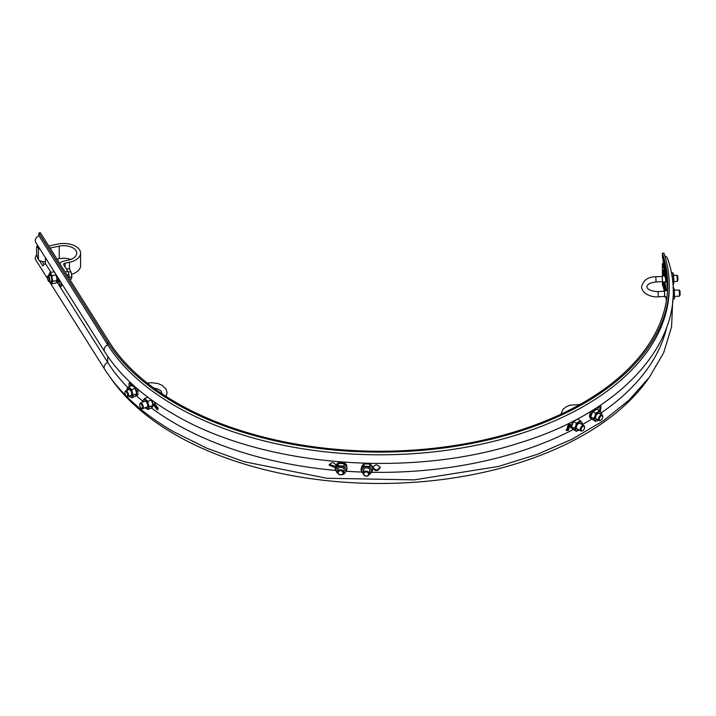 <?xml version="1.0" encoding="UTF-8"?>
<svg xmlns="http://www.w3.org/2000/svg" width="716" height="716" viewBox="0 0 716 716"><rect width="100%" height="100%" fill="white"/><g stroke="black" fill="none" stroke-linecap="round" stroke-linejoin="round"><path stroke-width="1.07" d="M61.674 285.147A3.652 1.02 78.1 0 1 60.762 282.05M59.312 279.759A3.652 1.02 -101.9 0 0 59.195 280.851A3.652 1.02 -101.9 0 0 59.884 284.619A3.652 1.02 -101.9 0 0 61.191 286.4A3.652 1.02 -101.9 0 0 61.683 284.816A3.652 1.02 -101.9 0 0 61.567 283.33M57.513 280.574A3.652 1.02 -101.9 0 0 57.987 279.482M665.253 281.97L665.683 280.985C665.388 275.75 665.066 274.353 664.725 276.806M664.439 275.857L664.439 275.705C664.072 270.469 663.678 269.082 663.258 271.543L663.705 275.893M130.634 386.058L130.285 382.568M132.272 385.664L129.524 382.451L128.889 384.071L129.372 386.568M157.896 409.445L154.799 404.45L155.068 403.242M153.537 404.961L157.368 409.919L158.182 408.227L154.334 403.278L153.537 404.961M336.037 466.483L329.315 464.424M336.395 465.91C333.996 461.856 331.589 461.623 329.181 465.221L335.536 467.763M380.187 466.904C377.744 470.752 375.309 470.734 372.866 466.859M372.759 467.378L372.732 467.745C375.175 471.62 377.609 471.638 380.053 467.799C377.609 463.95 375.175 463.932 372.732 467.745L372.785 468.237M569.721 424.158L567.296 429.788L565.953 430.074M568.388 430.414L570.339 424.355L568.388 424.463L566.419 430.513L568.388 430.414M600.375 406.187L599.435 410.715M600.348 411.584L601.019 406.321L599.337 406.59L597.26 409.463M664.851 255.988A5.379 4.305 161.4 0 1 667.509 258.44C693.867 331.803 628.818 410.143 518.456 443.204C408.711 478.736 261.412 466.411 173.442 414.09C142.797 396.342 119.849 375.515 104.608 351.61L35.8 242.455A5.379 4.126 -32.2 0 1 38.906 235.689L107.713 344.835A289.497 167.141 0 0 0 175.044 405.856A289.497 167.141 0 0 0 490.532 442.085A289.497 167.141 0 0 0 669.236 287.671L669.236 284.986A289.497 167.141 0 0 0 663.92 253.088L662.416 253.258L662.416 256.444A0.77 0.618 161.4 0 0 662.515 256.749M38.906 235.689L38.906 232.995L107.713 342.15A289.497 167.141 0 0 0 175.044 403.171A289.497 167.141 0 0 0 490.532 439.4A289.497 167.141 0 0 0 669.236 284.986M57.298 282.417L107.713 362.394A289.497 167.141 0 0 0 127.878 387.625M136.335 395.697A289.497 167.141 0 0 0 142.851 401.291L143.307 400.083A4.994 2.336 -112 0 0 142.931 402.007M151.336 407.914A289.497 167.141 0 0 0 175.044 423.416A289.497 167.141 0 0 0 335.625 470.412M110.917 378.352A289.497 167.141 0 0 0 175.044 434.514A289.497 167.141 0 0 0 648.58 378.334M662.416 281.648L662.416 284.61A287.957 166.246 0 0 1 664.403 291.233M666.426 300.657A287.957 166.246 0 0 0 665.719 296.854M38.906 232.995L40.347 232.691L109.154 341.845A287.957 166.246 0 0 0 176.127 402.544A287.957 166.246 0 0 0 489.941 438.577A287.957 166.246 0 0 0 667.706 284.986A287.957 166.246 0 0 0 662.416 253.258M664.94 275.257L664.761 275.839M663.517 269.986L663.258 271.543M667.491 291.43L667.258 290.624M667.536 282.516A288.593 166.622 0 0 0 663.043 263.175A0.77 0.618 161.4 0 0 662.416 263.864L662.416 274.004A0.77 0.618 161.4 0 0 662.515 274.309M39.165 260.221L42.772 265.922A5.379 4.126 -32.2 0 1 45.466 263.658L45.466 257.796M45.466 263.658L50.961 272.375M346.123 471.235A289.497 167.141 0 0 0 362.117 472.059M371.452 472.3A289.497 167.141 0 0 0 573.382 429.475M582.341 424.615A289.497 167.141 0 0 0 591.819 419.003M601.279 412.828A289.497 167.141 0 0 0 666.489 328.205M47.516 278.596L35.8 260.015A5.379 4.126 -32.2 0 1 36.82 254.744M44.115 264.499L42.217 261.492M676.996 275.23L677.631 275.812L677.954 279.679L677.3 281.352L676.996 275.23L673.658 275.392M679.233 290.025L679.878 290.606L680.2 294.473L679.547 296.147L679.233 290.025L674.374 290.266M662.202 276.43L662.461 281.648M664.439 291.233L664.708 296.442M655.811 276.752L662.309 276.43L662.577 281.639L656.071 281.97L655.811 276.752C648.15 276.761 643.407 280.099 641.59 286.758C641.715 293.56 651.837 297.749 658.317 296.764L664.815 296.442L664.555 291.224L658.049 291.555L658.317 296.764M602.747 417.052A2.461 1.423 120 0 0 601.01 416.05A2.461 1.423 120 0 0 599.274 419.057A2.461 1.423 120 0 0 601.01 420.068A2.461 1.423 120 0 0 602.747 417.052L602.747 416.551A3.07 1.772 -60 0 0 602.111 415.146L598.773 413.221M600.805 420.167A3.07 1.772 -60 0 1 600.572 420.319A3.07 1.772 -60 0 1 599.041 420.471A3.07 1.772 -60 0 1 598.406 419.057A3.07 1.772 -60 0 1 599.748 415.969A3.07 1.772 -60 0 1 602.111 415.146M584.56 427.559A2.461 1.423 120 0 0 582.824 426.557A2.461 1.423 120 0 0 581.088 429.564A2.461 1.423 120 0 0 582.824 430.567A2.461 1.423 120 0 0 584.56 427.559L584.56 427.058A3.07 1.772 -60 0 0 583.925 425.644L579.495 423.093M582.618 430.674A3.07 1.772 -60 0 1 582.385 430.817A3.07 1.772 -60 0 1 580.855 430.969A3.07 1.772 -60 0 1 580.211 429.564A3.07 1.772 -60 0 1 581.553 426.468A3.07 1.772 -60 0 1 583.925 425.644M368.65 474.099A2.461 1.996 -171.4 0 0 366.198 471.969A2.461 1.996 -171.4 0 0 363.755 473.858A2.461 1.996 -171.4 0 0 366.198 475.988A2.461 1.996 -171.4 0 0 368.65 474.099M363.191 473.473A3.07 2.497 8.6 0 1 363.218 473.169A3.07 2.497 8.6 0 1 366.44 471.128A3.07 2.497 8.6 0 1 369.313 473.777A3.07 2.497 8.6 0 1 369.295 474.09A3.07 2.497 8.6 0 1 366.064 476.122A3.07 2.497 8.6 0 1 363.191 473.473M343.027 472.811A2.461 1.996 -171.4 0 0 340.574 470.68A2.461 1.996 -171.4 0 0 338.131 472.56A2.461 1.996 -171.4 0 0 340.574 474.69A2.461 1.996 -171.4 0 0 343.027 472.811M337.567 472.175A3.07 2.497 8.6 0 1 337.594 471.871A3.07 2.497 8.6 0 1 340.816 469.839A3.07 2.497 8.6 0 1 343.689 472.488A3.07 2.497 8.6 0 1 343.662 472.793A3.07 2.497 8.6 0 1 340.44 474.824A3.07 2.497 8.6 0 1 337.567 472.175M142.484 407.234A2.461 1.155 -112 0 0 141.285 404.263A2.461 1.155 -112 0 0 139.727 404.37A2.461 1.155 -112 0 0 139.665 404.916A2.461 1.155 -112 0 0 141.285 408.236A2.461 1.155 -112 0 0 142.484 407.234M139.826 404.11A3.07 1.441 68 0 1 139.889 403.743A3.07 1.441 68 0 1 140.425 403.027A3.07 1.441 68 0 1 142.305 404.2A3.07 1.441 68 0 1 143.334 407.323A3.07 1.441 68 0 1 142.726 408.72A3.07 1.441 68 0 1 141.84 408.576A3.07 1.441 68 0 1 141.544 408.353M127.725 395.071A2.461 1.155 -112 0 0 126.526 392.1A2.461 1.155 -112 0 0 124.969 392.207A2.461 1.155 -112 0 0 124.906 392.744A2.461 1.155 -112 0 0 126.535 396.073A2.461 1.155 -112 0 0 127.725 395.071M125.076 391.938A3.07 1.441 68 0 1 125.139 391.58A3.07 1.441 68 0 1 125.667 390.855A3.07 1.441 68 0 1 127.555 392.028A3.07 1.441 68 0 1 128.585 395.16A3.07 1.441 68 0 1 127.967 396.557A3.07 1.441 68 0 1 127.09 396.404A3.07 1.441 68 0 1 126.786 396.19M154.862 403.806A3.07 1.441 -112 0 0 155.274 403.314M132.227 385.754A5.415 2.533 68 0 1 136.908 392.475L136.658 392.279M136.72 394.104L136.908 394.256A5.415 2.533 68 0 1 135.897 395.876A5.415 2.533 68 0 1 135.584 395.957M136.908 392.475L138.161 391.965A5.415 2.533 68 0 0 137.087 388.555M136.908 394.256L138.161 393.746A5.415 2.533 68 0 1 137.15 395.366L135.897 395.876M132.147 385.709L133.095 385.333A5.415 2.533 68 0 1 133.355 385.262M151.309 399.779A5.415 2.533 68 0 1 152.92 404.137L152.678 403.931M152.741 405.766L152.92 405.909A5.415 2.533 68 0 1 151.908 407.538A5.415 2.533 68 0 1 151.595 407.61M152.92 404.137L153.627 404.218M152.92 405.909L153.564 405.372M344.315 463.825A5.415 4.403 -171.4 0 1 346.66 466.76L346.795 465.874A5.415 4.403 -171.4 0 0 341.299 462.071A5.415 4.403 -171.4 0 0 336.162 465.686L336.028 466.572A5.415 4.403 -171.4 0 0 336.01 466.698M344.038 463.673A5.415 4.403 -171.4 0 0 338.757 463.386M338.31 463.592A5.415 4.403 -171.4 0 0 336.028 466.572M370.074 464.237A5.415 4.403 8.6 0 1 372.418 467.172L372.186 467.163M361.768 467.109A5.415 4.403 8.6 0 1 361.786 466.984A5.415 4.403 8.6 0 1 364.068 464.004M364.516 463.798A5.415 4.403 8.6 0 1 369.796 464.084M372.418 467.172L372.454 467.637M596.652 409.292L596.115 408.979A5.415 3.124 120 0 0 594.933 408.738M591.631 410.778A5.415 3.124 120 0 0 590.7 418.359L591.792 418.985A5.415 3.124 120 0 0 592.293 419.182M596.428 409.364A5.415 3.124 120 0 0 591.461 413.347A5.415 3.124 120 0 0 591.792 418.985M570.455 424.427A5.415 3.124 120 0 0 570.813 427.658M574.035 420.65A5.415 3.124 120 0 0 572.514 428.857A5.415 3.124 120 0 0 573.015 429.054M671.286 272.841L672.843 272.76L673.532 274.398L673.801 283.455M673.344 284.234L673.917 282.999L672.789 284.261M672.843 272.76L673.344 276.081L671.859 276.152M673.917 282.999L673.595 281.809L672.584 281.862M673.595 281.809L673.917 278.927L673.344 276.081M672.995 287.662L673.55 287.635L674.248 289.273L674.508 298.33M674.051 299.1L674.624 297.874L674.051 299.1L672.816 299.163M673.55 287.635L674.051 290.956L673.076 291M674.624 297.874L674.311 296.684L672.959 296.755M674.311 296.684L674.051 290.956M597.278 419.451A3.455 1.996 -60 0 1 595.909 418.967A3.455 1.996 -60 0 1 596.804 414.6A3.455 1.996 -60 0 1 600.142 413.705A3.455 1.996 -60 0 1 600.348 414.125M601.529 414.806A4.994 2.882 120 0 0 601.082 412.532A4.994 2.882 120 0 0 598.021 412.255A4.994 2.882 120 0 0 594.969 416.059A4.994 2.882 120 0 0 594.969 420.14A4.994 2.882 120 0 0 598.021 420.408A4.994 2.882 120 0 0 598.46 420.131M590.736 416.828L592.776 411.575L595.667 413.248L594.969 416.059L593.636 418.502L590.736 416.828L592.776 419.728L595.667 421.402L593.636 418.502M598.469 420.131L595.667 421.402M601.601 414.85L601.78 413.794L599.748 410.903L596.849 409.23L592.776 411.575M595.667 413.248L599.748 410.903M578 429.323A3.455 1.996 -60 0 1 576.631 428.839A3.455 1.996 -60 0 1 577.526 424.472A3.455 1.996 -60 0 1 580.864 423.577A3.455 1.996 -60 0 1 581.07 424.006M582.251 424.686A4.994 2.882 120 0 0 581.804 422.404A4.994 2.882 120 0 0 578.752 422.136A4.994 2.882 120 0 0 575.691 425.939A4.994 2.882 120 0 0 575.691 430.012A4.994 2.882 120 0 0 578.752 430.28A4.994 2.882 120 0 0 579.181 430.003L576.398 431.274L573.498 429.6L572.165 427.971L571.457 426.709L573.498 421.455L576.398 423.129L575.691 425.939L574.357 428.383L571.457 426.709M574.357 428.383L576.398 431.274M582.323 424.722L582.511 423.675L580.47 420.775L577.57 419.102L573.498 421.455M576.398 423.129L580.47 420.775M363.477 471.477A3.455 2.81 8.6 0 1 363.728 469.105A3.455 2.81 8.6 0 1 368.427 468.309A3.455 2.81 8.6 0 1 369.68 472.229A3.455 2.81 8.6 0 1 369.546 472.39M369.25 474.296A4.994 4.063 -171.4 0 0 371.013 472.918A4.994 4.063 -171.4 0 0 371.013 468.846A4.994 4.063 -171.4 0 0 366.699 466.59A4.994 4.063 -171.4 0 0 362.394 468.407A4.994 4.063 -171.4 0 0 362.394 472.488A4.994 4.063 -171.4 0 0 363.2 473.383M369.107 474.681L372.481 470.698L372.839 468.345L369.966 464.12L369.617 466.483L372.481 470.698M369.617 466.483L363.871 466.188L364.229 463.834L369.966 464.12M364.229 463.834L361.356 467.763L360.998 470.117L363.871 466.188M363.2 473.562L360.998 470.117M337.71 471.065A3.455 2.81 8.6 0 1 339.482 467.629A3.455 2.81 8.6 0 1 343.922 468.998A3.455 2.81 8.6 0 1 343.787 471.978M342.946 474.09A4.994 4.063 -171.4 0 0 345.246 472.515A4.994 4.063 -171.4 0 0 345.246 468.434A4.994 4.063 -171.4 0 0 340.941 466.179A4.994 4.063 -171.4 0 0 336.636 468.004A4.994 4.063 -171.4 0 0 336.636 472.077A4.994 4.063 -171.4 0 0 337.898 473.321M335.598 467.351L338.471 463.422L338.113 465.776L336.636 468.004L335.24 469.705L335.598 467.351M335.24 469.705L338.48 474.01M338.113 465.776L343.85 466.071L346.723 470.287L343.85 474.216L342.642 474.323M346.723 470.287L347.081 467.933L344.208 463.708L338.471 463.422M343.85 466.071L344.208 463.708M143.952 401.595A3.455 1.62 68 0 1 145.787 401.354A3.455 1.62 68 0 1 146.655 402.347A3.455 1.62 68 0 1 147.675 404.88A3.455 1.62 68 0 1 146.252 407.297M151.058 399.779A4.994 2.336 68 0 1 151.121 399.877A4.994 2.336 68 0 1 152.356 402.526A4.994 2.336 68 0 1 152.606 403.547A4.994 2.336 68 0 1 152.615 403.573L152.821 405.39L149.456 406.751L148.266 404.173A4.994 2.336 -112 0 0 145.787 400.092A4.994 2.336 -112 0 0 143.307 400.083L144.498 398.579L147.854 397.228M149.456 406.751L147.809 409.463L145.223 407.708A4.994 2.336 -112 0 0 145.787 408.245A4.994 2.336 -112 0 0 148.266 408.254A4.994 2.336 -112 0 0 148.266 404.173L147.809 401.309L151.166 399.949L152.615 403.591M147.809 401.309L144.498 398.579M150.808 399.412L151.166 399.949M142.851 401.291L142.896 402.025M147.809 409.463L151.166 408.102L152.821 405.39M127.94 389.943A3.455 1.62 68 0 1 129.775 389.692A3.455 1.62 68 0 1 130.634 390.685A3.455 1.62 68 0 1 131.663 393.227A3.455 1.62 68 0 1 130.24 395.635M135.047 388.117A4.994 2.336 68 0 1 135.109 388.215A4.994 2.336 68 0 1 136.344 390.864A4.994 2.336 68 0 1 136.595 391.885A4.994 2.336 68 0 1 136.595 391.912M129.22 396.046A4.994 2.336 -112 0 0 129.775 396.583A4.994 2.336 -112 0 0 132.254 396.592A4.994 2.336 -112 0 0 132.254 392.52A4.994 2.336 -112 0 0 129.775 388.439A4.994 2.336 -112 0 0 127.296 388.43A4.994 2.336 -112 0 0 126.92 390.354M135.109 388.215L136.801 393.728L133.445 395.089L132.254 392.52L131.789 389.647L135.154 388.296L133.865 386.783L131.842 385.566L128.486 386.926L131.789 389.647M126.884 390.363L128.486 386.926M133.445 395.089L131.789 397.801L135.154 396.44L136.801 393.728M131.789 397.801L129.211 396.055M66.445 269.1L68.817 268.607L70.07 270.039L70.794 271.588L68.262 272.125M48.974 281.415A3.07 0.859 -101.9 0 0 49.171 281.603A3.07 0.859 -101.9 0 0 49.359 281.683A3.07 0.859 -101.9 0 0 49.44 281.683A3.07 0.859 -101.9 0 0 49.672 278.631A3.07 0.859 -101.9 0 0 48.258 275.66A3.07 0.859 -101.9 0 0 48.178 275.669A3.07 0.859 -101.9 0 0 47.963 275.848L47.569 276.51A2.479 0.689 -101.9 0 0 47.578 278.936A2.479 0.689 -101.9 0 0 48.545 281.155A2.479 0.689 -101.9 0 0 48.706 281.218A2.479 0.689 -101.9 0 0 48.974 278.873A2.479 0.689 -101.9 0 0 47.811 276.358A2.479 0.689 -101.9 0 0 47.569 276.51M70.589 271.033L71.573 274.362A4.994 1.396 -101.9 0 0 70.589 271.033A4.994 1.396 -101.9 0 0 70.553 270.952M70.195 280.046L71.618 278.515L71.573 274.362A4.994 1.396 -101.9 0 1 71.824 276.904L69.21 277.79M56.206 274.828A5.415 1.513 78.1 0 1 57.137 279.294L56.985 279.061A4.994 1.396 78.1 0 0 56.797 277.611L55.884 274.881L52.035 275.687L52.107 278.596A4.994 1.396 -101.9 0 0 50.63 274.219A4.994 1.396 -101.9 0 0 49.153 273.906A4.994 1.396 -101.9 0 0 49.055 274.219A4.994 1.396 -101.9 0 0 48.921 275.508M56.985 280.833L57.137 281.075A5.415 1.513 78.1 0 1 56.43 282.605A5.415 1.513 78.1 0 1 56.251 282.605M57.137 279.294L58.578 278.989A5.415 1.513 78.1 0 0 58.533 278.524M58.578 280.77A5.415 1.513 78.1 0 1 57.88 282.301L56.43 282.605M57.137 281.075L58.819 280.43M57.029 280.189L57.369 280.735M49.565 275.374A3.455 0.967 78.1 0 1 49.61 275.257A3.455 0.967 78.1 0 1 50.496 275.275A3.455 0.967 78.1 0 1 51.722 281.111A3.455 0.967 78.1 0 1 51.65 281.325A3.455 0.967 78.1 0 1 50.827 281.388M57.02 279.679A4.994 1.396 78.1 0 1 56.895 281.379A4.994 1.396 78.1 0 1 56.886 281.406L55.884 283.035L52.035 283.84L52.107 282.677A4.994 1.396 -101.9 0 0 52.107 278.596L53.02 281.325L56.868 280.52L56.797 281.683M55.839 274.246A4.994 1.396 78.1 0 1 56.797 277.611L56.868 280.52M50.183 281.522A4.994 1.396 -101.9 0 0 50.63 282.364A4.994 1.396 -101.9 0 0 50.827 282.659A4.994 1.396 -101.9 0 0 52.107 282.677L53.02 281.325M50.63 282.364L52.035 283.84M52.035 275.687L50.066 272.563L53.915 271.758L54.729 272.483M55.32 273.226L55.884 274.881M49.055 274.219L50.066 272.563M71.564 274.309A16.898 9.684 -0.1 0 0 80.595 265.717L80.568 253.133A16.898 9.684 179.9 0 0 57.898 244.075L48.733 246M70.759 259.443A13.058 7.482 -0.1 0 0 59.24 258.727L59.213 246.143L50.039 248.067M59.24 258.727L57.047 259.183M45.466 261.582A6.14 3.517 179.9 0 1 38.378 259.362L38.351 248.031A6.14 3.517 -0.1 0 0 40.293 249.58M38.351 248.031L36.847 246.277A15.358 4.287 -101.9 0 0 36.919 255.496A3.07 0.859 -101.9 0 0 37.894 258.601L38.378 259.362M65.129 267.041L65.12 263.166L69.452 262.262A16.898 9.684 179.9 0 0 80.568 253.133M59.893 263.703A6.14 3.517 -0.1 0 1 63.813 261.098L68.136 260.194A13.058 7.482 179.9 0 0 76.728 253.133A13.058 7.482 179.9 0 0 59.213 246.143M69.246 278.533A15.358 4.287 -101.9 0 0 68.879 274.514A3.07 0.859 -101.9 0 0 67.904 271.409L63.742 264.866A2.3 1.325 -0.1 0 1 63.608 264.41A2.3 1.325 -0.1 0 1 65.12 263.166M104.608 351.61A5.379 4.126 -32.2 0 1 107.713 344.835L107.713 342.15M672.7 300.657L671.572 326.872L663.723 352.603L649.421 377.198L629.069 400.11L603.167 420.874L572.299 439.087L537.161 454.383L498.506 466.438L414.179 479.881L326.782 478.252L244.102 461.704L206.852 448.234L173.442 431.65C142.797 413.893 119.849 393.066 104.608 369.161A5.379 4.126 -32.2 0 1 107.713 362.394L107.713 356.317M666.668 299.064A287.957 166.246 0 0 0 666.31 296.827M665.075 290.732A287.957 166.246 0 0 0 662.64 282.104M665.853 290.696A288.593 166.622 0 0 0 663.481 282.059M662.443 256.605L667.688 286.579A287.957 166.246 0 0 0 662.416 256.444M667.554 290.284A287.957 166.246 0 0 0 662.416 263.864M666.524 290.66A287.957 166.246 0 0 0 664.752 281.997L666.515 290.66M663.043 275.929A287.957 166.246 0 0 0 662.416 274.004M38.073 246.071L37.214 246.25M69.47 269.261L69.452 262.262M65.12 271.99L67.904 271.409M66.964 274.917L68.879 274.514M663.016 275.929L662.443 274.165M49.458 281.674L104.608 369.161M658.049 291.555C651.327 291.296 647.586 289.703 646.817 286.758C647.309 284.252 650.397 282.65 656.071 281.97M665.2 275.821L662.291 275.964M667.446 290.615L664.529 290.759M679.529 296.155L674.687 296.397M666.981 296.791L664.842 296.898M677.291 281.361L673.971 281.531M665.647 281.952L662.595 282.104M579.79 404.567L570.124 405.175L566.267 406.733L562.821 409.507L560.968 414.179M580.855 430.969L576.693 428.571M599.041 420.471L595.963 418.69M363.218 473.169L363.835 469.123M337.594 471.871L338.095 468.533M343.662 472.793L344.172 469.445M369.295 474.09L369.93 469.857M161.682 393.558L161.556 391.697L160.366 390.399L157.69 388.958L153.806 388.054M166.067 396.422L167.096 392.744L166.067 389.065L161.941 385.19L157.887 383.534L151.729 382.711L147.281 383.096M139.727 404.37L139.889 403.743M124.969 392.207L125.139 391.58M140.425 403.027L145.321 401.041M125.667 390.855L129.31 389.388M127.967 396.557L131.61 395.08M142.726 408.72L147.621 406.742M126.535 396.073L127.09 396.404M141.285 408.236L141.84 408.576M50.424 275.195L48.178 275.669M48.545 281.155L49.171 281.603M51.677 281.209L49.44 281.683M37.948 245.865L36.981 246.062"/></g></svg>
